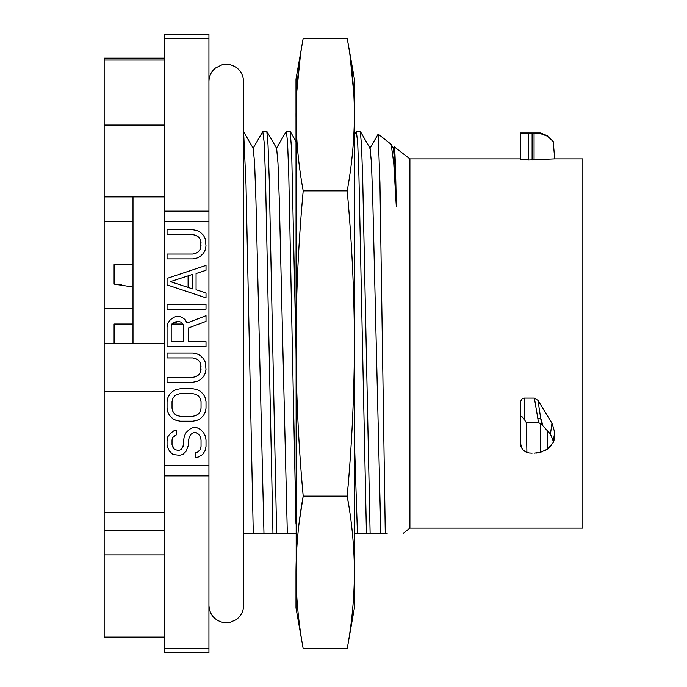 <?xml version="1.0" encoding="UTF-8"?>
<svg xmlns="http://www.w3.org/2000/svg" width="687" height="687" viewBox="0 0 687 687"><rect width="100%" height="100%" fill="white"/><g stroke="black" fill="none" stroke-linecap="round" stroke-linejoin="round"><path stroke-width="1.03" d="M208.934 605.427C209.509 614.187 214 619.82 222.416 622.328L230.239 622.293L236.173 619.648C240.965 616.119 243.447 611.378 243.602 605.427L243.602 81.573C243 72.71 238.441 67.06 229.896 64.63L222.064 64.758L215.52 67.979C211.252 71.508 209.054 76.034 208.934 81.573M208.934 648.373L208.934 652.65L164.141 652.65L164.141 34.35L208.934 34.35L208.934 648.373L164.141 648.373M188.607 439.86L189.44 436.614L191.098 434.184L193.579 432.561L196.07 432.561L198.552 434.184L200.209 436.614L201.042 439.86L201.042 446.352L200.209 449.599L197.727 452.037L200.209 449.599L201.042 446.352L201.042 439.86L200.209 436.614L198.552 434.184L196.07 432.561L193.579 432.561L191.098 434.184L189.44 436.614L188.607 439.86L188.607 444.729L186.125 451.222L182.811 454.468L179.496 455.283L172.866 454.468L169.552 451.222L167.894 447.976L167.061 444.729L167.061 440.676L167.894 436.614L170.376 433.368L173.691 430.938L176.181 430.131L176.181 434.991L172.866 437.43L174.524 435.807M183.635 444.729L181.153 449.599L178.663 450.414L174.524 449.599L172.033 444.729L172.033 439.86L172.866 437.43L172.033 439.86L172.033 444.729L172.866 447.168L174.524 449.599L178.663 450.414L181.153 449.599L182.811 447.168L183.635 444.729L183.635 439.86L184.468 435.807L186.125 432.561L189.44 429.315L192.755 427.692L196.894 427.692L200.209 429.315L203.524 432.561L205.181 435.807L206.014 439.86L206.014 446.352L205.181 450.414L202.699 454.468L198.552 456.907L195.237 457.714L195.237 452.845L197.727 452.037M192.755 357.91L196.07 358.726L198.552 360.349L200.209 362.779L201.042 369.271L200.209 372.517L198.552 374.947L196.07 376.57L192.755 377.386L167.061 377.386L167.061 382.255L192.755 382.255L196.894 381.44L200.209 379.817L203.524 376.57L205.181 373.324L206.014 369.271L205.181 361.972L203.524 358.726L200.209 355.48L196.894 353.857L192.755 353.041L167.061 353.041L167.061 357.91L192.755 357.91L196.07 358.726L198.552 360.349L200.209 362.779M192.755 234.576L196.07 235.383L198.552 237.006L200.209 239.445L201.042 245.937L200.209 249.183L198.552 251.614L196.07 253.237L192.755 254.053L167.061 254.053L167.061 258.922L192.755 258.922L196.894 258.106L200.209 256.483L203.524 253.237L205.181 249.991L206.014 245.937L205.181 238.629L203.524 235.383L200.209 232.137L196.894 230.514L192.755 229.707L167.061 229.707L167.061 234.576L192.755 234.576L196.07 235.383L198.552 237.006L200.209 239.445L201.042 242.691L200.209 249.183L198.552 251.614L196.07 253.237L192.755 254.053M172.334 323.543L178.465 321.396M132.986 343.629L132.986 196.903M169.552 415.523L172.866 418.769L176.181 420.392L180.32 421.2L192.755 421.2L196.894 420.392L200.209 418.769L203.524 415.523L205.181 412.277L206.014 408.215L206.014 401.723L205.181 397.67L203.524 394.424L200.209 391.178L196.894 389.555L192.755 388.748L180.32 388.748L176.181 389.555L172.866 391.178L169.552 394.424L167.894 397.67L167.061 401.723L167.061 408.215L167.894 412.277L169.552 415.523M188.607 341.679L188.607 327.888L206.014 321.396L206.014 315.719L186.95 323.019L185.292 319.773L181.978 317.342L179.496 316.527L176.181 316.527L173.691 317.342L170.376 319.773L167.894 323.019L167.061 327.081L167.061 346.549L206.014 346.549L206.014 341.679L188.607 341.679M206.014 304.358L167.061 304.358L167.061 309.227L206.014 309.227L206.014 304.358M167.061 278.39L167.061 284.882L206.014 297.866L206.014 292.997L196.07 289.751L196.07 273.52L206.014 270.274L206.014 265.405L167.061 278.39M164.141 637.089L104.166 637.089L104.166 343.629L164.141 343.629M104.166 581.03L104.166 573.284M104.166 612.967L104.166 605.221M104.166 579.94L104.166 587.686M114.094 343.371L104.166 343.371L104.166 58.146L164.141 58.146M104.166 83.857L104.166 94.196M104.166 117.803L104.166 107.473M104.166 160.432L104.166 150.101M104.166 126.485L104.166 136.825M192.755 274.336L170.376 281.636L192.755 288.944L192.755 274.336M183.635 341.679L183.635 326.265L182.811 323.835L181.153 322.212L178.663 321.396L173.691 322.212L172.033 323.835L171.209 326.265L171.209 341.679L183.635 341.679M192.755 377.386L196.07 376.57L198.552 374.947L200.209 372.517L201.042 366.025M172.033 408.215L172.866 411.461L172.033 408.215L172.033 401.723L172.866 398.477L172.033 401.723M172.866 411.461L174.524 413.9L177.006 415.523L180.32 416.331L177.006 415.523L174.524 413.9L172.866 411.461M192.755 416.331L196.07 415.523L192.755 416.331L180.32 416.331M196.07 415.523L198.552 413.9L200.209 411.461L201.042 408.215L200.209 411.461L198.552 413.9L196.07 415.523M201.042 401.723L200.209 398.477L201.042 401.723L201.042 408.215M200.209 398.477L198.552 396.047L196.07 394.424L192.755 393.617L196.07 394.424L198.552 396.047L200.209 398.477M180.32 393.617L177.006 394.424L180.32 393.617L192.755 393.617M177.006 394.424L174.524 396.047L172.866 398.477L174.524 396.047L177.006 394.424M387.142 533.37L354.406 533.37L357.438 533.37L354.406 440.625M296.32 533.37L243.602 533.37M356.347 131.346L357.712 143.016L358.957 177.057L366.429 533.37M370.121 533.37L362.727 180.071L361.499 144.923L360.271 131.329L356.467 131.234M403.175 533.37L409.907 528.114L409.907 158.886L520.523 158.886L520.523 132.986L528.226 133.759L528.647 160.019L554.718 158.886L582.834 158.886L582.834 528.114L409.907 528.114M394.183 146.76L409.907 158.886M394.286 146.683C394.965 148.1 395.643 168.143 396.322 206.813L394.905 164.743L393.436 148.306M385.278 533.37L379.945 183.137L378.176 134.102L391.143 144.33L393.728 162.819L396.322 206.813M378.176 134.102L369.881 148.375M528.647 160.019L520.523 159.195L520.523 133.149M521.811 448.156L520.523 443.304L520.523 402.591C520.926 399.671 522.223 398.168 524.413 398.082L534.374 398.082L537.955 400.332L541.579 424.128L542.902 425.837L541.15 419.19A3.899 2.344 170.4 0 0 537.809 418.366L538.445 422.608L541.579 424.128M542.902 425.837L550.433 434.098L553.207 441.071L553.207 442.471L554.503 438.383L554.727 432.415L551.962 423.201L537.955 400.332M554.718 435.807L553.207 442.471L547.522 449.075L540.635 452.278L534.168 453.154M536.221 453.059L538.41 452.776M542.198 451.788L542.756 451.591M544.336 450.921L546.723 449.607M547.968 448.748L548.724 448.147M549.712 447.254L551.326 445.477M538.445 422.608L526.311 422.608L526.903 452.45L529.102 452.973L526.062 452.089M525.048 451.531L524.147 450.887M522.962 449.753L522.472 449.152M553.207 141.522L547.522 136.241L553.207 141.522L554.718 158.886M547.522 136.241L540.635 133.69L534.057 133.793L534.057 160.054M534.057 133.793L528.226 133.759M550.433 434.098L551.962 423.201M553.207 441.071L554.727 432.415M529.102 452.973L532.107 453.154M553.808 441.028L554.503 438.383M526.311 422.608L524.413 419.628C521.888 416.03 520.591 415.343 520.523 417.584L520.523 443.304C520.411 447.263 522.541 450.311 526.903 452.45M380.804 533.37L372.792 200.819L371.452 163.077L370.104 148.358M276.406 148.375L286.359 131.234L287.561 142.243L288.763 174.137L295.985 524.061M287.329 533.37L279.317 200.819L277.977 163.077L276.629 148.358M302.1 44.655L303.199 38.24L347.193 38.24L354.406 79.142L354.406 607.858L347.193 648.76L303.199 648.76C298.527 623.349 296.123 597.913 295.985 572.443L295.985 607.858L303.199 648.76M295.994 116.953L295.985 114.557C296.106 89.233 298.51 63.797 303.199 38.24L295.985 79.142L296.183 560.291M296.063 106.906L295.985 114.557C296.123 140.028 298.527 165.464 303.199 190.874L347.193 190.874C351.881 241.97 354.286 292.851 354.406 343.5C354.269 394.45 351.864 445.322 347.193 496.126C351.881 521.682 354.286 547.118 354.406 572.443L354.209 560.291M303.199 190.874C298.51 241.97 296.106 292.842 295.985 343.5C296.123 394.45 298.527 445.322 303.199 496.126L347.193 496.126L348.069 485.949M348.292 44.655L347.193 38.24C351.881 63.797 354.286 89.233 354.406 114.557C354.269 140.028 351.864 165.464 347.193 190.874M354.398 116.953L354.329 106.906M354.054 98.241L354.028 97.734M353.848 94.102L350.087 56.351M296.337 98.241L296.363 97.734M296.535 94.102L300.305 56.351M299.498 520.179L303.199 496.126L302.512 488.251M296.174 584.543L296.157 583.89M295.985 572.511L295.985 572.443C296.106 547.118 298.51 521.682 303.199 496.126M354.209 584.543L354.234 583.89M354.406 572.511L354.406 572.443C354.269 597.913 351.864 623.349 347.193 648.76M348.781 505.58L347.193 496.126M262.795 131.526L264.237 143.016L265.483 177.057L272.954 533.37M263.963 533.37L255.95 200.913L254.611 163.145L253.194 148.289M295.985 348.644L291.614 149.792L290.163 131.329L286.359 131.234M276.646 533.37L269.252 180.071L268.024 144.923L266.796 131.329L262.992 131.234M253.271 533.37L246.015 184.889L243.602 131.852M534.374 398.082L537.809 418.366M520.523 402.591L520.523 417.584M188.101 287.424L188.101 275.856M114.188 343.5L118.001 343.629L114.094 343.5L114.094 324.024L132.986 324.024M182.879 324.024L171.973 324.024M121.238 284.538L114.094 284.1L119.753 284.375L114.094 284.1L114.094 264.632L132.986 264.632M119.753 284.375L114.094 284.1L131.698 286.814M164.141 475.833L208.934 475.833M164.141 465.503L208.934 465.503M164.141 221.497L208.934 221.497M164.141 211.167L208.934 211.167M164.141 38.627L208.934 38.627M164.141 554.873L104.166 554.873M164.141 125.077L104.166 125.077M164.141 60.027L104.166 60.027M164.141 512.365L104.166 512.365M164.141 391.736L104.166 391.736M132.986 221.695L104.166 221.695M132.986 308.712L104.166 308.712M520.523 132.986L540.635 132.986L540.635 133.69M532.107 133.793L532.107 160.054M540.635 423.295L540.635 452.278M547.522 431.462L547.522 449.075M524.413 398.082L524.413 419.628M164.141 196.903L104.166 196.903M164.141 530.218L104.166 530.218M391.135 144.33L393.479 148.383M356.364 131.337L354.406 134.729M393.239 148.383L394.201 146.726M370.113 148.375L360.271 131.329M262.889 131.363L253.031 148.418M290.163 131.329L295.985 141.41M266.796 131.329L276.638 148.375M243.413 131.363L253.271 148.418M520.523 158.886L520.523 134.429M547.522 135.837L540.635 132.986M354.406 483.717L355.445 483.717"/></g></svg>

